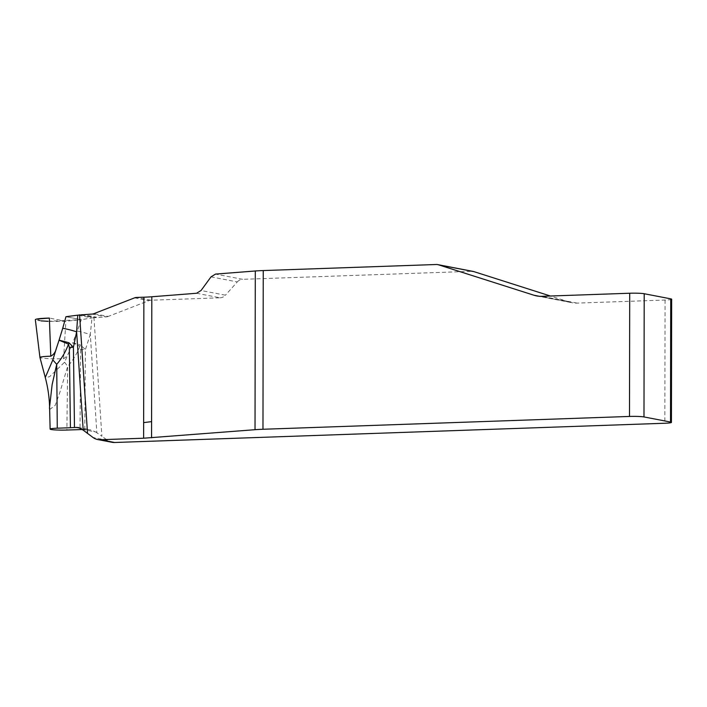 <?xml version="1.0" encoding="UTF-8"?>
<svg xmlns="http://www.w3.org/2000/svg" width="707" height="707" viewBox="0 0 707 707"><rect width="100%" height="100%" fill="white"/><g stroke="black" fill="none" stroke-linecap="round" stroke-linejoin="round"><path stroke-width="0.53" stroke-dasharray="3.54 2.65" d="M91.875 314.085L106.236 316.851L91.99 317.903L90.284 334.482L96.859 432.781L101.896 436.254L93.951 317.576L79.591 314.818M106.236 316.851A6.876 6.275 -79.1 0 0 108.189 316.453L93.819 313.687M196.555 293.264L220.098 297.797L150.891 300.219A6.876 6.275 -79.1 0 0 148.947 300.625L108.189 316.453M220.098 297.797A8.254 7.53 -79.1 0 0 225.445 295.199L201.053 290.506M211.013 276.861L237.296 281.916L225.445 295.199M237.296 281.916A8.254 7.53 100.9 0 1 242.642 279.318L215.511 274.095M436.237 264.506L471.596 271.311L242.642 279.318M471.596 271.311A8.254 7.53 100.9 0 1 473.142 271.426M539.317 296.268L569.356 302.048L550.417 296.012M569.356 302.048A27.502 25.099 -79.1 0 0 571.99 302.72A27.502 25.099 -79.1 0 0 577.133 303.117L665.066 300.042A11.003 0.919 -179.9 0 0 671.65 299.211M112.051 442.299A13.751 12.549 100.9 0 1 107.411 440.267L101.896 436.254M82.268 429.379L95.586 431.942L90.196 429.776L84.778 429.502L85.414 349.567L90.284 334.482A19.248 1.706 17.5 0 0 77.249 331.044L81.34 319.661L91.99 317.903L77.752 315.163M82.445 429.52L84.778 429.502M49.649 409.556L55.217 405.314L59.998 391.917L67.669 366.447C72.839 360.57 76.913 353.862 79.873 346.315L80.642 349.656A13.751 1.502 0.5 0 1 85.414 349.567L80.404 344.945A13.751 5.674 110.9 0 0 79.873 346.315L72.724 342.86L69.348 351.22C68.226 354.667 66.308 357.141 63.577 358.661A15.978 1.334 0.1 0 1 39.937 357.477M95.586 431.942L96.859 432.781M69.348 351.22L64.611 362.187L49.596 376.698L45.266 377.644M77.249 331.044L72.759 342.771L80.404 344.945M64.611 362.187L67.669 366.447L66.882 430.042M47.873 321.287L81.34 319.661L65.963 316.701L81.34 319.661L65.875 321.252A20.627 1.723 0.1 0 1 35.35 319.697M41.103 320.89L36.534 319.104M665.066 300.042L664.854 423.246M87.2 429.494L80.43 428.186M80.642 349.656L80.006 429.591M134.577 297.859L148.947 300.625M150.891 300.219L136.522 297.453M577.133 303.117L541.774 296.313M107.411 440.267L93.041 437.509M63.577 358.661L65.875 321.252L49.366 318.07M82.171 314.429L96.532 317.196M81.367 314.509L95.728 317.275M536.622 295.915L571.99 302.72M78.397 427.505L90.169 429.768"/><path stroke-width="1.06" d="M77.752 315.163L65.963 316.701L62.729 328.251A19.248 2.784 -168.5 0 1 76.621 331.857L77.752 315.163L91.875 314.085A6.876 6.275 100.9 0 0 93.819 313.687L134.577 297.859A6.876 6.275 100.9 0 1 136.522 297.453L143.866 297.196A27.502 2.298 -179.9 0 0 151.811 296.763L196.555 293.264L201.053 290.506L211.013 276.861L215.511 274.095L255.298 270.984A27.502 2.298 0.1 0 1 263.243 270.56L436.237 264.506A8.254 7.53 -79.1 0 1 437.783 264.621A8.254 7.53 -79.1 0 1 438.57 264.825L533.988 295.243L539.317 296.268M151.811 296.763L151.59 421.619L143.645 422.627L143.618 438.216L100.261 439.727A13.751 12.549 -79.1 0 1 97.69 439.533A13.751 12.549 -79.1 0 1 93.041 437.509L83.205 430.156L76.621 331.857L73.422 347.261A13.751 0.848 -0.8 0 1 69.348 347.482L68.508 344.132A13.751 5.435 110.9 0 0 68.95 342.745L73.422 347.261L74.474 427.514L78.362 427.496L83.205 430.156M437.783 264.621L473.142 271.426A8.254 7.53 100.9 0 1 473.929 271.629L438.57 264.825M550.417 296.012L473.929 271.629M143.618 438.216L255.024 429.697A27.502 2.298 0.1 0 1 262.969 429.264L629.495 416.441A11.003 0.919 0.1 0 1 643.989 416.936L670.51 422.044A11.003 0.919 0.1 0 1 671.438 422.415A11.003 0.919 0.1 0 1 664.854 423.246L114.631 442.494A13.751 12.549 100.9 0 1 112.051 442.299L97.69 439.533M74.474 427.514L70.408 427.735L69.348 347.482M82.445 429.52L66.882 430.042A11.948 0.999 0.1 0 1 50.126 429.105A11.948 0.999 0.1 0 1 57.276 428.195L70.408 427.735M671.438 422.415A11.003 0.919 0.1 0 1 671.429 422.433L671.65 299.211A11.003 0.919 -179.9 0 0 670.722 298.84L644.201 293.732A11.003 0.919 -179.9 0 0 629.707 293.237L541.774 296.313A27.502 25.099 100.9 0 1 536.622 295.915A27.502 25.099 100.9 0 1 533.988 295.243M45.248 377.591L52.822 359.916L56.719 364.344L52.132 384.652L49.472 407.877M49.481 408.063L49.649 409.556M45.31 377.573L39.937 357.477A15.978 1.334 0.1 0 1 39.937 357.459A15.978 1.334 0.1 0 1 50.789 356.204C53.608 354.684 55.429 352.192 56.268 348.701L52.822 359.916M62.729 328.251L59.052 340.235L68.508 344.132C65.698 351.706 61.765 358.44 56.719 364.344L57.276 428.195M59.052 340.235L56.268 348.701M59.088 340.138L68.95 342.745M39.937 357.459L35.35 319.697A20.627 1.723 0.1 0 1 49.366 318.07L36.534 319.104M47.873 321.287L41.103 320.89M79.591 314.818L87.535 433.497M143.645 422.627L143.866 297.196M80.43 428.186L76.215 427.382M151.59 421.619L151.563 437.783M255.024 429.697L255.298 270.984M263.243 270.56L262.969 429.264M629.707 293.237L629.495 416.441M644.201 293.732L643.989 416.936M670.722 298.84L670.51 422.044M100.261 439.727L114.631 442.494M50.789 356.204L49.366 318.07M50.126 429.105L49.605 407.877M49.605 407.586C49.357 397.484 47.908 387.392 45.23 377.299"/></g></svg>

